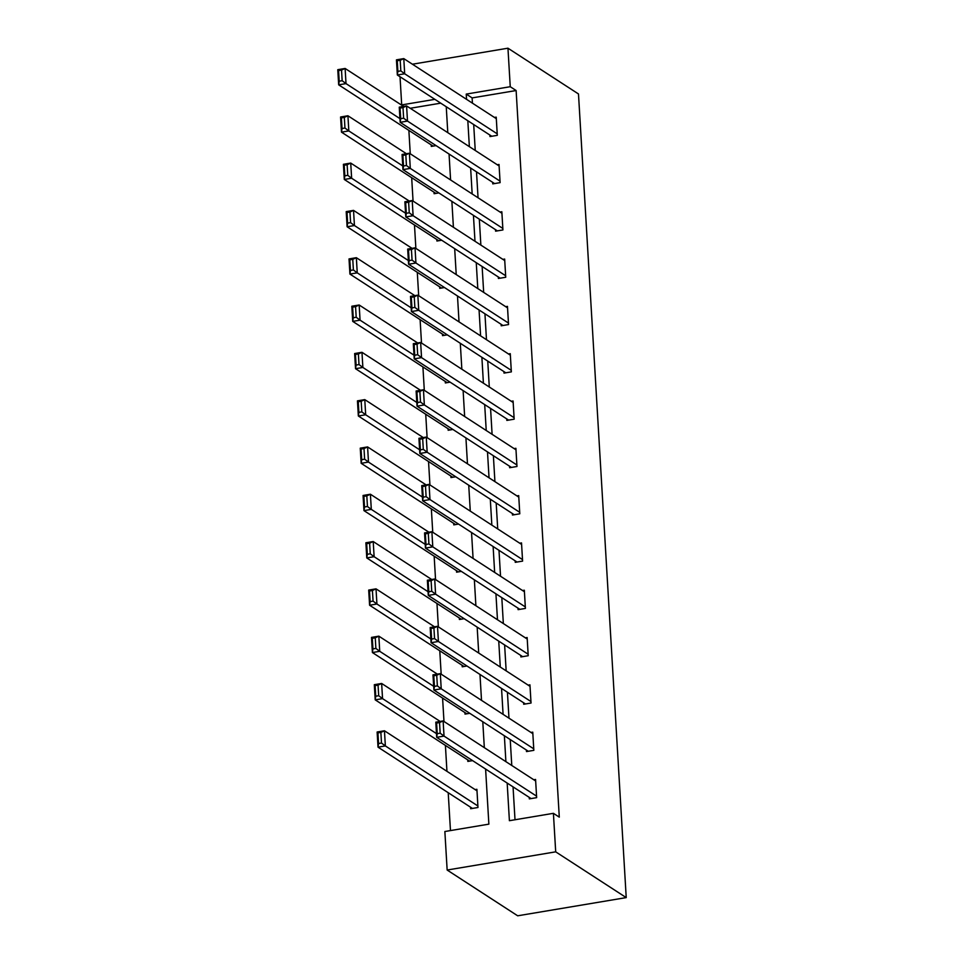 <?xml version="1.0" encoding="UTF-8"?>
<svg xmlns="http://www.w3.org/2000/svg" width="964" height="964" viewBox="0 0 964 964"><rect width="100%" height="100%" fill="white"/><g stroke="black" fill="none" stroke-linecap="round" stroke-linejoin="round"><path stroke-width="1.45" d="M403.94 106.365L401.699 104.907L400.024 76.746M485.603 769.055L488.869 824.148L444.862 831.522L447.151 870.034L517.68 915.8L626.226 897.605L578.484 93.966L507.956 48.2L510.245 86.712L466.239 94.086L466.552 99.34M408.869 130.393L410.254 153.782M411.676 177.701L413.062 201.09M414.484 225.01L415.87 248.399M417.292 272.318L418.689 295.707M420.111 319.626L421.497 343.015M422.919 366.935L424.305 390.324M425.727 414.243L427.112 437.632M428.534 461.551L429.932 484.94M431.354 508.859L432.74 532.249M434.162 556.168L435.547 579.557M436.969 603.476L438.355 626.865M439.777 650.784L441.175 674.173M442.584 698.093L443.982 721.482M445.404 745.401L446.947 771.321M448.212 792.709L450.465 830.582M440.741 103.16L410.23 108.281M470.553 807.205L470.649 808.724L477.975 807.495L476.903 789.299L475.107 789.6M472.589 760.62L467.829 761.415L467.745 759.897M469.781 713.312L465.022 714.107L464.937 712.589M466.974 666.004L462.214 666.799L462.118 665.281M464.154 618.695L459.406 619.491L459.31 617.972M461.346 571.387L456.587 572.182L456.502 570.664M458.539 524.079L453.779 524.874L453.695 523.356M455.731 476.77L450.971 477.566L450.875 476.047M452.911 429.462L448.164 430.257L448.067 428.739M450.104 382.154L445.344 382.949L445.26 381.431M447.296 334.845L442.536 335.641L442.452 334.122M444.488 287.537L439.729 288.332L439.632 286.814M441.669 240.229L436.921 241.024L436.825 239.506M438.861 192.921L434.101 193.716L434.017 192.198M436.053 145.6L431.294 146.407L431.209 144.889M507.172 783.057L509.402 820.701L553.408 813.327L559.289 817.135L516.126 90.532L472.119 97.906L472.432 103.16M473.698 124.549L475.24 150.468M476.505 171.857L478.048 197.777M479.325 219.165L480.855 245.085M482.133 266.474L483.675 292.393M484.94 313.782L486.483 339.702M487.748 361.09L489.29 387.01M490.568 408.399L492.098 434.318M493.375 455.707L494.918 481.626M496.183 503.015L497.725 528.935M498.991 550.323L500.533 576.243M501.81 597.632L503.341 623.551M504.618 644.94L506.16 670.86M507.426 692.248L508.968 718.168M510.233 739.557L511.776 765.476M513.053 786.865L515.005 819.761M529.224 797.373L529.32 798.879L536.647 797.65L535.574 779.454L533.779 779.756M526.416 750.064L526.501 751.571L533.839 750.341L532.755 732.146L530.971 732.447M523.609 702.756L523.693 704.262L531.031 703.033L529.947 684.838L528.164 685.139M520.789 655.448L520.885 656.954L528.224 655.725L527.139 637.529L525.356 637.831M517.981 608.139L518.078 609.646L525.404 608.417L524.332 590.221L522.536 590.522M515.174 560.831L515.258 562.337L522.596 561.108L521.512 542.913L519.729 543.214M512.366 513.523L512.45 515.029L519.789 513.8L518.704 495.604L516.921 495.906M509.546 466.214L509.643 467.721L516.981 466.492L515.897 448.296L514.113 448.597M506.739 418.906L506.835 420.412L514.161 419.183L513.089 400.988L511.294 401.289M503.931 371.598L504.015 373.104L511.354 371.875L510.269 353.68L508.486 353.981M501.123 324.29L501.208 325.796L508.546 324.567L507.462 306.371L505.678 306.673M498.304 276.981L498.4 278.488L505.738 277.258L504.654 259.063L502.871 259.364M495.496 229.673L495.592 231.179L502.919 229.95L501.846 211.755L500.051 212.056M492.688 182.353L492.773 183.871L500.111 182.642L499.027 164.446L497.243 164.748M489.881 135.044L489.965 136.563L497.304 135.334L496.219 117.138L494.436 117.439M516.126 90.532L510.245 86.712M553.408 813.327L555.698 851.839L626.226 897.605M507.956 48.2L412.423 64.214M434.86 99.352L401.699 104.907M484.326 747.666L482.783 721.747M481.518 700.358L479.976 674.439M478.71 653.05L477.168 627.13M475.891 605.741L474.36 579.822M473.083 558.433L471.541 532.514M470.275 511.125L468.733 485.205M467.468 463.817L465.925 437.897M464.648 416.508L463.118 390.589M461.84 369.2L460.298 343.28M459.033 321.892L457.49 295.972M456.225 274.583L454.683 248.664M453.405 227.275L451.875 201.356M450.598 179.967L449.055 154.047M447.79 132.658L446.248 106.739M447.151 870.034L555.698 851.839M467.817 120.741L469.36 146.649M470.637 168.049L472.167 193.957M473.445 215.358L474.987 241.265M476.252 262.666L477.795 288.585M479.06 309.974L480.602 335.894M481.88 357.283L483.41 383.202M484.687 404.591L486.23 430.51M487.495 451.899L489.037 477.819M490.302 499.207L491.845 525.127M493.122 546.516L494.653 572.435M495.93 593.824L497.472 619.744M498.737 641.132L500.28 667.052M501.545 688.441L503.088 714.36M504.365 735.749L505.895 761.668M472.119 97.906L466.239 94.086M536.562 796.144L444.03 736.098L436.692 737.327L531.104 798.59M437.234 733.688L436.692 737.327L435.8 722.156L443.127 720.927L444.03 736.098L440.162 733.194L439.536 722.578L436.608 723.072L437.234 733.688L440.162 733.194M535.659 780.973L443.127 720.927L439.536 722.578M435.8 722.156L436.608 723.072M477.891 805.976L385.359 745.931L378.021 747.16L377.129 732.001L384.455 730.772L476.987 790.817M472.432 808.422L378.021 747.16L378.563 743.521L381.491 743.039L380.864 732.423L377.936 732.917L378.563 743.521M380.864 732.423L384.455 730.772L385.359 745.931L381.491 743.039M377.936 732.917L377.129 732.001M533.755 748.835L441.223 688.79L433.884 690.019L528.296 751.281M434.427 686.38L433.884 690.019L432.981 674.848L440.319 673.619L441.223 688.79L437.355 685.886L436.728 675.27L433.788 675.764L434.427 686.38L437.355 685.886M532.851 733.664L440.319 673.619L436.728 675.27M432.981 674.848L433.788 675.764M530.935 701.527L438.415 641.482L431.077 642.711L525.476 703.973M431.619 639.072L431.077 642.711L430.173 627.54L437.511 626.311L438.415 641.482L434.547 638.578L433.921 627.962L430.98 628.456L431.619 639.072L434.547 638.578M530.043 686.356L437.511 626.311L433.921 627.962M430.173 627.54L430.98 628.456M436.475 733.616L382.551 698.623L375.213 699.852L374.309 684.693L381.648 683.464L440.162 721.434M469.613 761.114L375.213 699.852L375.755 696.213L378.683 695.731L378.057 685.115L375.117 685.609L375.755 696.213M378.057 685.115L381.648 683.464L382.551 698.623L378.683 695.731M375.117 685.609L374.309 684.693M433.667 686.308L379.732 651.315L372.405 652.544L371.502 637.385L378.84 636.156L437.343 674.125M466.805 713.806L372.405 652.544L372.935 648.905L375.876 648.423L375.249 637.807L372.309 638.301L372.935 648.905M375.249 637.807L378.84 636.156L379.732 651.315L375.876 648.423M372.309 638.301L371.502 637.385M528.127 654.219L435.595 594.173L428.269 595.403L522.669 656.665M428.799 591.763L428.269 595.403L427.365 580.232L434.704 579.003L435.595 594.173L431.739 591.269L431.101 580.653L428.173 581.147L428.799 591.763L431.739 591.269M527.224 639.048L434.704 579.003L431.101 580.653M427.365 580.232L428.173 581.147M525.32 606.91L432.788 546.865L425.449 548.094L519.861 609.356M425.992 544.455L425.449 548.094L424.558 532.923L431.884 531.694L432.788 546.865L428.92 543.961L428.293 533.345L425.365 533.839L425.992 544.455L428.92 543.961M524.416 591.739L431.884 531.694L428.293 533.345M424.558 532.923L425.365 533.839M522.512 559.602L429.98 499.557L422.642 500.786L517.053 562.048M423.184 497.147L422.642 500.786L421.738 485.615L429.076 484.386L429.98 499.557L426.112 496.653L425.486 486.037L422.545 486.531L423.184 497.147L426.112 496.653M521.608 544.431L429.076 484.386L425.486 486.037M421.738 485.615L422.545 486.531M430.86 638.999L376.924 604.006L369.598 605.235L368.694 590.076L376.02 588.847L434.535 626.817M463.997 666.498L369.598 605.235L370.128 601.596L373.068 601.114L372.429 590.498L369.501 590.992L370.128 601.596M372.429 590.498L376.02 588.847L376.924 604.006L373.068 601.114M369.501 590.992L368.694 590.076M428.04 591.691L374.116 556.698L366.778 557.927L365.886 542.768L373.213 541.539L431.727 579.509M461.19 619.189L366.778 557.927L367.32 554.288L370.248 553.806L369.622 543.19L366.694 543.684L367.32 554.288M369.622 543.19L373.213 541.539L374.116 556.698L370.248 553.806M366.694 543.684L365.886 542.768M425.232 544.383L371.309 509.39L363.97 510.619L363.067 495.46L370.405 494.231L428.92 532.2M458.37 571.881L363.97 510.619L364.513 506.98L367.441 506.498L366.814 495.882L363.874 496.376L364.513 506.98M366.814 495.882L370.405 494.231L371.309 509.39L367.441 506.498M363.874 496.376L363.067 495.46M519.692 512.294L427.173 452.249L419.834 453.478L514.234 514.74M420.376 449.839L419.834 453.478L418.93 438.307L426.269 437.078L427.173 452.249L423.304 449.344L422.678 438.728L419.738 439.223L420.376 449.839L423.304 449.344M518.801 497.123L426.269 437.078L422.678 438.728M418.93 438.307L419.738 439.223M422.425 497.075L368.489 462.081L361.163 463.31L360.259 448.152L367.597 446.922L426.112 484.892M455.562 524.573L361.163 463.31L361.693 459.671L364.633 459.189L364.006 448.573L361.066 449.067L361.693 459.671M364.006 448.573L367.597 446.922L368.489 462.081L364.633 459.189M361.066 449.067L360.259 448.152M516.885 464.973L424.353 404.94L417.026 406.169L511.426 467.432M417.557 402.53L417.026 406.169L416.123 390.998L423.461 389.769L424.353 404.94L420.497 402.036L419.858 391.42L416.93 391.914L417.557 402.53L420.497 402.036M515.981 449.814L423.461 389.769L419.858 391.42M416.123 390.998L416.93 391.914M419.617 449.766L365.681 414.773L358.355 416.002L357.451 400.843L364.778 399.614L423.292 437.584M452.755 477.264L358.355 416.002L358.885 412.363L361.825 411.881L361.187 401.265L358.259 401.759L358.885 412.363M361.187 401.265L364.778 399.614L365.681 414.773L361.825 411.881M358.259 401.759L357.451 400.843M514.077 417.665L421.545 357.632L414.207 358.861L508.618 420.123M414.749 355.222L414.207 358.861L413.315 343.69L420.641 342.461L421.545 357.632L417.677 354.728L417.051 344.112L414.122 344.606L414.749 355.222L417.677 354.728M513.173 402.506L420.641 342.461L417.051 344.112M413.315 343.69L414.122 344.606M416.797 402.458L362.874 367.465L355.535 368.694L354.644 353.535L361.97 352.306L420.485 390.275M449.947 429.956L355.535 368.694L356.078 365.055L359.006 364.573L358.379 353.957L355.451 354.451L356.078 365.055M358.379 353.957L361.97 352.306L362.874 367.465L359.006 364.573M355.451 354.451L354.644 353.535M511.269 370.357L418.738 310.324L411.399 311.553L505.811 372.815M411.941 307.914L411.399 311.553L410.495 296.382L417.834 295.153L418.738 310.324L414.869 307.42L414.243 296.804L411.303 297.298L411.941 307.914L414.869 307.42M510.366 355.198L417.834 295.153L414.243 296.804M410.495 296.382L411.303 297.298M413.99 355.15L360.066 320.156L352.728 321.386L351.824 306.227L359.162 304.998L417.677 342.967M447.139 382.648L352.728 321.386L353.27 317.746L356.198 317.264L355.571 306.648L352.631 307.142L353.27 317.746M355.571 306.648L359.162 304.998L360.066 320.156L356.198 317.264M352.631 307.142L351.824 306.227M508.45 323.048L415.93 263.015L408.591 264.244L502.991 325.507M409.134 260.605L408.591 264.244L407.688 249.073L415.026 247.844L415.93 263.015L412.062 260.111L411.435 249.495L408.495 249.989L409.134 260.605L412.062 260.111M507.558 307.89L415.026 247.844L411.435 249.495M407.688 249.073L408.495 249.989M411.182 307.841L357.246 272.848L349.92 274.077L349.016 258.918L356.355 257.689L414.869 295.659M444.32 335.339L349.92 274.077L350.45 270.438L353.39 269.956L352.764 259.34L349.824 259.834L350.45 270.438M352.764 259.34L356.355 257.689L357.246 272.848L353.39 269.956M349.824 259.834L349.016 258.918M505.642 275.74L413.11 215.707L405.784 216.936L500.183 278.198M406.314 213.297L405.784 216.936L404.88 201.765L412.218 200.536L413.11 215.707L409.254 212.803L408.616 202.187L405.687 202.681L406.314 213.297L409.254 212.803M504.738 260.581L412.218 200.536L408.616 202.187M404.88 201.765L405.687 202.681M408.375 260.533L354.439 225.54L347.112 226.769L346.209 211.61L353.535 210.381L412.05 248.351M441.512 288.031L347.112 226.769L347.643 223.13L350.583 222.648L349.944 212.032L347.016 212.526L347.643 223.13M349.944 212.032L353.535 210.381L354.439 225.54L350.583 222.648M347.016 212.526L346.209 211.61M502.834 228.432L410.303 168.399L402.964 169.628L497.376 230.878M403.506 165.989L402.964 169.628L402.072 154.457L409.399 153.228L410.303 168.399L406.434 165.495L405.808 154.879L402.88 155.373L403.506 165.989L406.434 165.495M501.931 213.273L409.399 153.228L405.808 154.879M402.072 154.457L402.88 155.373M405.555 213.225L351.631 178.232L344.293 179.461L343.401 164.302L350.727 163.073L409.242 201.042M438.704 240.723L344.293 179.461L344.835 175.822L347.763 175.34L347.136 164.724L344.208 165.206L344.835 175.822M347.136 164.724L350.727 163.073L351.631 178.232L347.763 175.34M344.208 165.206L343.401 164.302M500.027 181.124L407.495 121.09L400.156 122.32L494.568 183.57M400.699 118.68L400.156 122.32L399.253 107.149L406.591 105.92L407.495 121.09L403.627 118.186L403 107.57L400.06 108.064L400.699 118.68L403.627 118.186M499.123 165.965L406.591 105.92L403 107.57M399.253 107.149L400.06 108.064M402.747 165.916L348.823 130.923L341.485 132.152L340.581 116.993L347.92 115.764L406.434 153.734M435.897 193.415L341.485 132.152L342.027 128.513L344.955 128.031L344.329 117.415L341.389 117.897L342.027 128.513M344.329 117.415L347.92 115.764L348.823 130.923L344.955 128.031M341.389 117.897L340.581 116.993M497.207 133.815L404.687 73.782L397.349 75.011L491.748 136.261M397.891 71.372L397.349 75.011L396.445 59.84L403.783 58.611L404.687 73.782L400.819 70.878L400.193 60.262L397.252 60.756L397.891 71.372L400.819 70.878M496.315 118.656L403.783 58.611L400.193 60.262M396.445 59.84L397.252 60.756M399.94 118.608L346.016 83.615L338.677 84.844L337.774 69.685L345.112 68.456L403.627 106.426M433.077 146.106L338.677 84.844L339.208 81.205L342.148 80.711L341.521 70.107L338.581 70.589L339.208 81.205M341.521 70.107L345.112 68.456L346.016 83.615L342.148 80.711M338.581 70.589L337.774 69.685"/></g></svg>
